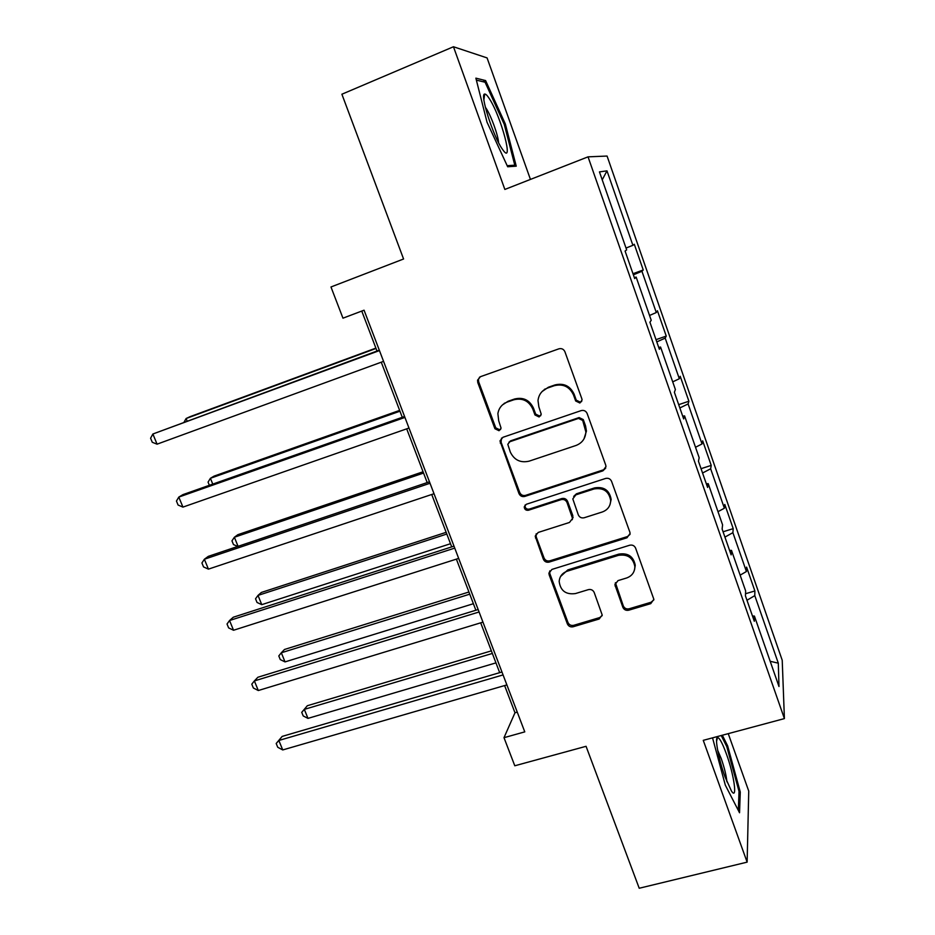 <?xml version="1.0" encoding="UTF-8"?>
<svg xmlns="http://www.w3.org/2000/svg" width="935" height="935" viewBox="0 0 935 935"><rect width="100%" height="100%" fill="white"/><g stroke="black" fill="none" stroke-linecap="round" stroke-linejoin="round"><path stroke-width="1.4" d="M579.887 403.008L582.061 400.016L581.874 398.859L564.904 351.724C563.665 349.117 561.654 348.159 558.873 348.837L480.45 376.688L477.551 380.171L477.785 382.579L494.919 428.721L499.033 430.719L501.078 428.183L498.694 420.715L497.887 413.632C498.846 407.999 501.99 404.13 507.308 402.038L513.783 399.794C522.49 397.714 528.813 400.776 532.775 408.969L534.972 414.965L539.121 416.975L541.248 414.228L538.864 406.865L537.999 400.589C538.747 394.465 541.984 390.269 547.723 387.978L554.303 385.688C563.15 383.572 569.544 386.658 573.494 394.921L575.679 400.986L579.887 403.008M542.101 391.531L548.401 387.23L554.958 384.94C563.782 382.836 570.151 385.91 574.102 394.149L576.276 400.192L580.471 402.202L581.722 401.419M479.632 377.085L478.44 379.458L478.673 381.854L495.749 427.856L499.851 429.855L500.634 429.445M502.446 404.913L508.102 401.255L514.554 399.011C523.238 396.943 529.549 399.993 533.488 408.151L535.685 414.135L539.822 416.145L540.827 415.572M622.874 607.318C624.054 609.772 626.006 610.73 628.729 610.204L650.737 603.648L653.857 599.312L635.613 548.132C634.409 545.631 632.434 544.661 629.676 545.234L551.895 569.427L548.927 573.19L549.196 574.92L567.381 623.902C568.562 626.333 570.479 627.28 573.143 626.766L599.171 619.017L602.198 615.008L594.216 592.51C593.024 590.055 591.084 589.097 588.384 589.634L575.422 593.573C565.862 594.824 560.451 590.78 559.177 581.453C559.633 576.404 562.297 572.991 567.171 571.215L618.374 555.367C627.549 553.964 633.042 557.681 634.853 566.54C634.76 572.185 632.002 576.007 626.567 578.005L617.977 580.623L614.903 584.761L622.874 607.318L623.294 605.915C624.475 608.369 626.427 609.328 629.138 608.79L651.087 602.245L653.857 599.849M530.449 179.415L487.077 57.912L453.463 46.75L341.883 94.225L403.581 258.995L330.978 286.975L342.958 318.18L364.066 310.198L524.78 731.871L504 737.68L514.788 765.777L586.058 746.305L639.213 888.25L747.135 862.14L748.736 791.057L728.248 733.648M453.463 46.75L504.853 189.443L588.045 156.846L784.407 718.594L703.26 740.345L747.135 862.14M602.865 470.866L605.985 466.553L605.716 465.081L587.145 413.504C585.918 410.933 583.919 409.962 581.138 410.617L502.913 437.3L499.98 440.911L518.983 493.575C520.199 496.064 522.151 497.023 524.827 496.427L602.865 470.866L605.74 468.073M611.572 481.35L629.851 532.12L630.108 533.441L626.988 537.777L549.172 562.099C546.496 562.648 544.567 561.69 543.364 559.235L535.217 536.187L538.186 532.447L569.485 522.455L572.524 518.457L567.019 502.516C565.804 500.015 563.84 499.056 561.129 499.641L528.509 510.229C525.926 510.568 524.5 509.458 524.243 506.875L526.312 504.281L605.599 478.451C608.369 477.843 610.356 478.802 611.572 481.35M588.045 156.846L607.072 156.052L782.221 660.25L784.407 718.594M745.522 593.725L754.884 590.967L746.586 567.113L746.41 571.519L732.888 532.669L733.215 528.649L724.789 504.444L724.38 508.219L710.658 468.786L711.219 465.408L702.676 440.841L702.021 443.961L688.102 403.943L688.896 401.232L680.224 376.291L679.324 378.745L665.194 338.119L666.246 336.086L657.434 310.771L656.288 312.535L641.936 271.279L643.245 269.97L634.304 244.269L632.901 245.309L606.99 170.86L599.452 171.888L626.66 249.89L625.083 251.048L634.678 278.572L636.151 277.087L634.351 277.637M754.884 590.967L754.79 595.618L778.306 663.172L778.984 686.524L754.416 616.072L754.311 621.272L745.44 595.864L745.639 590.932L731.497 550.376L731.135 554.876L722.124 529.07L722.58 524.839L708.216 483.652L707.596 487.439L698.445 461.212L699.17 457.718L684.572 415.888L683.672 418.927L674.38 392.279L675.386 389.533L660.554 347.037L659.374 349.304L649.93 322.236L651.216 320.261L636.151 277.087M740.134 575.154L746.41 571.519M724.929 537.099L732.888 532.669M731.497 550.376L729.592 550.434M717.986 511.679L724.38 508.219M702.559 473.005L710.658 468.786M708.216 483.652L706.334 483.827M695.523 447.257L702.021 443.961M679.85 407.94L688.102 403.943M684.572 415.888L682.725 416.18M672.709 381.866L679.324 378.745M656.791 341.894L665.194 338.119M660.554 347.037L658.731 347.458M649.544 315.469L656.288 312.535M633.381 274.832L641.936 271.279M626.029 248.055L632.901 245.309M602.222 179.836L606.99 170.86M504.608 685.565L514.986 712.762L504 737.68M361.763 311.075L377.004 351.034M381.27 362.196L402.284 417.302M406.69 428.849L427.19 482.589M431.725 494.486L451.71 546.893M456.385 559.142L475.88 610.239M480.683 622.827L499.687 672.662M770.183 661.29L778.306 663.172M746.971 600.258L754.79 595.618M754.416 616.072L752.476 616.025M517.242 712.119L514.986 712.762M632.983 273.71L643.245 269.97M545.643 388.89L544.509 389.276M505.262 402.938L504.292 403.277M656.008 339.674L666.246 336.086M678.693 404.656L688.896 401.232M701.051 468.68L711.219 465.408M723.071 531.77L733.215 528.649M487.03 122.193L507.67 166.757L516.237 166.173L505.344 124.004L485.604 80.574L475.868 78.154L487.03 122.193M712.54 737.855L725.315 785.131L739.538 812.76L740.275 792.062L727.652 745.896L722.346 735.226M482.881 81.696L485.604 80.574M504.269 124.437L505.344 124.004M739.001 792.389L740.275 792.062M726.553 746.177L727.652 745.896M501.522 438.083L501.055 442.15L519.743 492.511C520.947 495.001 522.887 495.947 525.563 495.363L603.367 469.861M582.704 420.434L578.508 418.412L509.856 441.729L507.798 444.3L510.288 452.014C514.203 460.067 520.468 463.117 529.105 461.165L575.983 445.481C582.143 443.061 585.439 438.562 585.871 431.97L582.704 420.434L583.265 419.581L579.092 417.571L578.508 418.412M508.967 442.208L510.639 440.829L579.092 417.571M583.989 438.924L586.432 431.082L585.555 425.916L584.994 426.792M583.265 419.581L585.555 425.916M536.187 533.78L536.187 536.83L544.041 557.985C545.234 560.439 547.162 561.386 549.827 560.836L627.408 536.573L630.038 534.399M572.302 519.708L572.839 515.676L567.627 501.429C566.411 498.928 564.459 497.969 561.748 498.565L529.233 509.119L528.509 510.229M525.166 504.958L524.979 505.777C525.236 508.348 526.65 509.47 529.233 509.119M602.397 511.948C607.703 509.926 610.462 506.115 610.684 500.517C609.001 491.319 603.461 487.462 594.064 488.958L575.855 494.86L572.804 498.904L578.309 514.869C579.513 517.371 581.476 518.329 584.2 517.756L602.397 511.948M609.959 504.795L611.151 499.43C609.48 490.244 603.963 486.41 594.59 487.895L594.064 488.958M573.669 496.415L576.439 493.797L594.59 487.895M615.405 582.68L623.294 605.915M634.561 569.684L635.251 565.243C633.451 556.418 627.969 552.714 618.818 554.116L618.374 555.367M560.568 576.509L567.779 569.929L618.818 554.116M549.745 570.923L549.838 573.622L567.966 622.465C569.146 624.884 571.063 625.842 573.728 625.316L599.674 617.579L602.163 615.639M375.893 348.1L190.015 416.694L186.112 418.518L187.105 420.972M376.022 348.451L186.112 418.518L184.102 422.082M379.294 350.181L152.884 434.004L379.446 350.578M157.068 444.172L152.265 442.278L150.593 438.223L152.884 434.004L157.068 444.172L383.56 361.354M502.107 148.794L502.644 149.565C514.542 166.886 501.148 116.302 489.25 98.526C487.228 95.393 485.721 93.909 484.716 94.061C479.526 93.477 493.025 135.996 502.107 148.794M498.554 142.611C498.25 135.563 491.05 115.613 486.188 108.437L485.335 107.221M476.359 80.118L485.09 82.233L504.234 124.32L514.799 165.203L507.167 165.682M511.527 166.488L514.799 165.203M726.366 753.879C722.381 742.998 719.401 737.551 717.461 737.528C714.597 737.75 718.735 759.676 724.976 776.751L731.474 791.068C737.785 800.781 734.045 774.753 726.366 753.879M726.904 781.812C726.296 775.501 724.415 767.787 721.259 758.659L717.659 750.256M721.236 735.529L726.811 746.679L739.036 791.442L738.323 810.388M399.642 410.383L214.115 476.09L210.41 478.288L212.771 484.108M399.958 411.201L210.41 478.288L208.061 482.109L209.37 485.312M423.064 471.778L237.899 534.668L234.369 537.251L238.063 546.332M423.555 473.063L234.369 537.251L231.962 540.839L233.481 544.579L237.747 546.437M404.575 416.496L182.956 494.615L178.807 497.081L404.925 417.431M182.933 507.109L178.094 505.04L176.446 501.055L178.807 497.081L182.933 507.109L408.981 428.043M429.469 481.817L208.295 556.372L204.356 559.247L430.018 483.266M208.423 569.135L203.538 566.914L201.925 562.975L204.356 559.247L208.423 569.135L434.004 493.727M446.159 532.319L261.344 592.451L258.002 595.408L261.765 604.653L450.506 543.726M446.813 534.037L258.002 595.408L255.535 598.786L257.031 602.467L261.765 604.653M468.926 592.007L284.485 649.474L281.318 652.782L285.023 661.898L473.391 603.718M469.744 594.169L281.318 652.782L278.794 655.938L280.266 659.584L285.023 661.898M491.378 650.865L307.323 705.726L304.319 709.385L307.977 718.384L495.959 662.88M492.359 653.448L304.319 709.385L301.736 712.341L307.323 705.726M307.977 718.384L303.197 715.929L301.736 712.341M453.989 546.157L233.271 617.229L229.542 620.524L454.737 548.109M233.54 630.26L228.631 627.888L227.03 624.007L229.542 620.524L233.54 630.26L458.664 558.405M478.147 609.538L257.896 677.244L254.367 680.925L479.082 611.981M258.305 690.533L253.362 687.996L251.784 684.175L254.367 680.925L258.305 690.533L482.951 622.137M501.955 671.996L282.171 736.406L278.84 740.473L503.065 674.918M282.732 749.94L277.742 747.264L276.199 743.489L278.84 740.473L282.732 749.94L506.875 684.911M276.199 743.489L282.171 736.406M574.102 394.149L573.494 394.921M554.958 384.94L554.303 385.688M548.401 387.23L547.723 387.978M535.685 414.135L534.972 414.965M533.488 408.151L532.775 408.969M514.554 399.011L513.783 399.794M508.102 401.255L507.308 402.038M495.749 427.856L494.919 428.721M478.673 381.854L477.785 382.579M576.276 400.192L575.679 400.986M525.563 495.363L524.827 496.427M519.743 492.511L518.983 493.575M501.055 442.15L500.237 443.061M510.639 440.829L509.856 441.729M627.408 536.573L626.988 537.777M549.827 560.836L549.172 562.099M544.041 557.985L543.364 559.235M536.187 536.83L535.486 538.022M572.839 515.676L572.243 516.81M567.627 501.429L567.019 502.516M561.748 498.565L561.129 499.641M576.439 493.797L575.855 494.86M615.616 584.807L615.16 586.151M567.779 569.929L567.171 571.215M599.674 617.579L599.171 619.017M573.728 625.316L573.143 626.766M567.966 622.465L567.381 623.902M549.838 573.622L549.196 574.92M651.087 602.245L650.737 603.648M629.138 608.79L628.729 610.204M478.44 379.458L477.551 380.171M500.798 439.999L499.98 440.911M586.432 431.082L585.871 431.97M535.919 535.007L535.217 536.187M573.108 517.324L572.524 518.457M524.979 505.777L524.243 506.875M611.151 499.43L610.684 500.517M615.359 583.428L614.903 584.761M635.251 565.243L634.853 566.54M549.57 571.904L548.927 573.19M483.886 99.764L484.716 94.061M716.561 741.35L717.461 737.528"/></g></svg>
